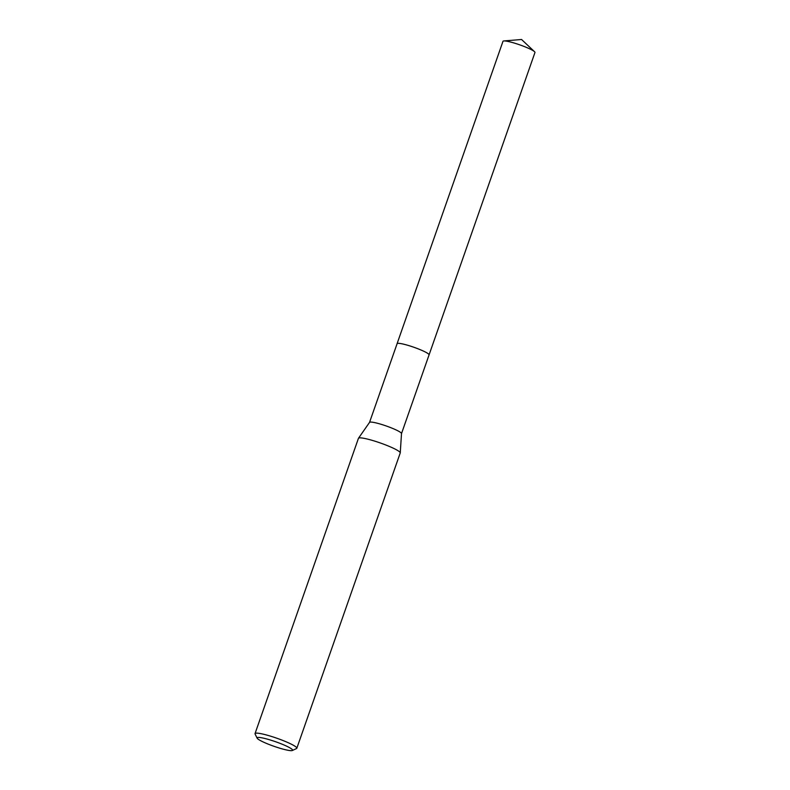 <?xml version="1.0" encoding="UTF-8"?>
<svg xmlns="http://www.w3.org/2000/svg" width="790" height="790" viewBox="0 0 790 790"><rect width="100%" height="100%" fill="white"/><g stroke="black" fill="none" stroke-linecap="round" stroke-linejoin="round"><path stroke-width="1.19" d="M429.049 354.937A16.946 2.182 19.3 0 0 420.29 349.703A16.946 2.182 19.3 0 0 397.074 343.739A16.946 2.182 19.3 0 1 397.084 343.69A16.936 2.182 19.3 0 1 420.29 349.713A16.936 2.182 19.3 0 1 429.059 354.898A16.946 2.182 19.3 0 1 429.039 354.957M369.522 422.433A16.936 2.182 19.3 0 1 369.562 422.364A16.936 2.182 19.3 0 1 392.719 428.447A16.936 2.182 19.3 0 1 401.508 433.552A16.936 2.182 19.3 0 1 401.488 433.631M257.125 738.166L255.091 734.019A22.14 2.854 19.3 0 1 255.032 733.614L358.443 438.322A22.14 2.854 19.3 0 1 358.492 438.233A22.14 2.854 19.3 0 1 388.759 446.192A22.14 2.854 19.3 0 1 400.254 452.858A22.14 2.854 19.3 0 1 400.234 452.966L296.823 748.249A22.14 2.854 19.3 0 1 296.526 748.535L292.349 750.5A18.822 2.419 19.3 0 1 266.832 743.568A18.822 2.419 19.3 0 1 257.125 738.166A18.822 2.419 19.3 0 1 264.887 738.492A18.822 2.419 19.3 0 1 282.85 744.496A18.822 2.419 19.3 0 1 292.349 750.5M255.032 733.614A22.14 2.854 19.3 0 1 285.358 741.474A22.14 2.854 19.3 0 1 296.823 748.249M429.079 354.888A16.946 2.182 19.3 0 0 417.14 348.449A16.946 2.182 19.3 0 0 398.792 343.334A16.946 2.182 19.3 0 0 397.084 343.69L502.993 41.297A16.936 2.182 19.3 0 1 503.822 40.942A16.936 2.182 19.3 0 1 504.692 40.942A16.936 2.182 19.3 0 1 520.817 45.227A16.936 2.182 19.3 0 1 534.534 51.696A16.936 2.182 19.3 0 1 534.968 52.486L401.508 433.591M397.094 343.699L369.532 422.393M369.562 422.364L358.492 438.233M401.508 433.552L400.254 452.858M534.534 51.696L521.568 39.5L503.822 40.942"/></g></svg>
